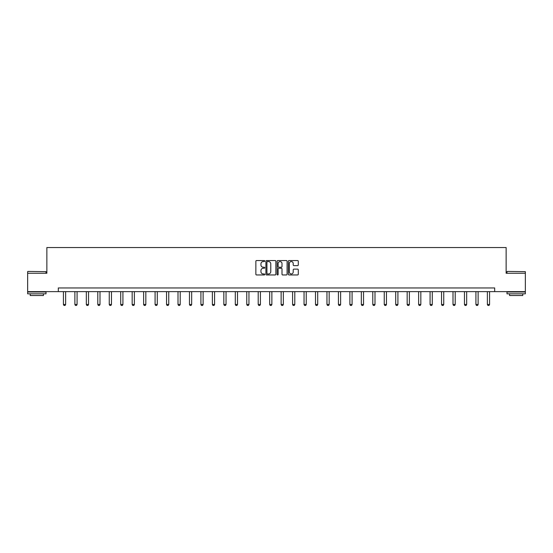 <?xml version="1.0" encoding="UTF-8"?>
<svg xmlns="http://www.w3.org/2000/svg" width="553" height="553" viewBox="0 0 553 553"><rect width="100%" height="100%" fill="white"/><g stroke="black" fill="none" stroke-linecap="round" stroke-linejoin="round"><path stroke-width="0.83" d="M264.749 261.044A0.505 0.505 0 0 0 264.244 260.539L256.585 260.539A0.719 0.719 0 0 0 255.859 261.265L255.859 274.24A0.719 0.719 0 0 0 256.585 274.959L264.244 274.959A0.505 0.505 0 0 0 264.749 274.454A0.505 0.505 0 0 0 264.244 273.949L263.256 273.949A2.309 2.309 0 0 1 260.947 271.647L260.947 270.562A2.309 2.309 0 0 1 263.256 268.253L264.244 268.253A0.505 0.505 0 0 0 264.749 267.749A0.505 0.505 0 0 0 264.244 267.244L263.256 267.244A2.309 2.309 0 0 1 260.947 264.942L260.947 263.857A2.309 2.309 0 0 1 263.256 261.555L264.244 261.555A0.505 0.505 0 0 0 264.749 261.044M297.569 265.627A0.719 0.719 0 0 0 298.288 264.901L298.288 261.265A0.719 0.719 0 0 0 297.569 260.539L289.06 260.539A0.719 0.719 0 0 0 288.341 261.265L288.341 274.24A0.719 0.719 0 0 0 289.06 274.959L297.569 274.959A0.719 0.719 0 0 0 298.288 274.24L298.288 269.843A0.719 0.719 0 0 0 297.569 269.124L293.926 269.124A0.719 0.719 0 0 0 293.208 269.843L293.208 272.021A1.929 1.929 0 0 1 291.279 273.949A1.929 1.929 0 0 1 289.35 272.021L289.35 263.484A1.929 1.929 0 0 1 291.279 261.555A1.929 1.929 0 0 1 293.208 263.484L293.208 264.901A0.719 0.719 0 0 0 293.926 265.627L297.569 265.627M58.314 291.625L27.65 291.625L27.65 273.258L46.86 273.258L46.86 247.55L506.14 247.55L506.14 273.258L525.35 273.258L525.35 291.625L494.686 291.625L494.686 287.954L58.314 287.954L58.314 291.625L494.686 291.625M275.871 261.265A0.719 0.719 0 0 0 275.145 260.539L266.643 260.539A0.719 0.719 0 0 0 265.917 261.265L265.917 274.24A0.719 0.719 0 0 0 266.643 274.959L275.145 274.959A0.719 0.719 0 0 0 275.871 274.24L275.871 261.265M277.855 260.539L286.357 260.539A0.719 0.719 0 0 1 287.083 261.265L287.083 274.24A0.719 0.719 0 0 1 286.357 274.959L282.721 274.959A0.719 0.719 0 0 1 281.995 274.24L281.995 268.979A0.719 0.719 0 0 0 281.277 268.253L278.864 268.253A0.719 0.719 0 0 0 278.138 268.979L278.138 274.454A0.505 0.505 0 0 1 277.634 274.959A0.505 0.505 0 0 1 277.129 274.454L277.129 261.265A0.719 0.719 0 0 1 277.855 260.539M267.431 261.555A0.505 0.505 0 0 0 266.926 262.06L266.926 273.445A0.505 0.505 0 0 0 267.431 273.949L268.481 273.949A2.309 2.309 0 0 0 270.783 271.647L270.783 263.857A2.309 2.309 0 0 0 268.481 261.555L267.431 261.555M281.995 263.518A1.929 1.929 0 0 0 280.067 261.59A1.929 1.929 0 0 0 278.138 263.518L278.138 266.525A0.719 0.719 0 0 0 278.864 267.244L281.277 267.244A0.719 0.719 0 0 0 281.995 266.525L281.995 263.518M63.422 291.625L63.422 304.489L65.627 304.489L65.627 291.625M65.627 304.489L65.074 305.45L63.968 305.45L63.422 304.489M27.871 271.426L46.01 271.647L27.871 271.426M36.83 293.83L27.65 293.83L27.65 291.991L46.01 291.991L46.01 293.83L36.83 293.83M43.445 293.83L43.445 295.516L30.221 295.516L30.221 293.83M507.205 271.426L525.35 271.647L507.205 271.426M516.17 293.83L506.99 293.83L506.99 291.991L525.35 291.991L525.35 293.83L516.17 293.83M522.779 293.83L522.779 295.516L509.555 295.516L509.555 293.83M74.876 291.625L74.876 304.489L77.081 304.489L77.081 291.625M77.081 304.489L76.528 305.45L75.429 305.45L74.876 304.489M86.337 291.625L86.337 304.489L88.542 304.489L88.542 291.625M88.542 304.489L87.989 305.45L86.89 305.45L86.337 304.489M97.798 291.625L97.798 304.489L99.996 304.489L99.996 291.625M99.996 304.489L99.45 305.45L98.344 305.45L97.798 304.489M109.252 291.625L109.252 304.489L111.457 304.489L111.457 291.625M111.457 304.489L110.904 305.45L109.805 305.45L109.252 304.489M120.713 291.625L120.713 304.489L122.918 304.489L122.918 291.625M122.918 304.489L122.365 305.45L121.266 305.45L120.713 304.489M132.167 291.625L132.167 304.489L134.372 304.489L134.372 291.625M134.372 304.489L133.826 305.45L132.72 305.45L132.167 304.489M143.628 291.625L143.628 304.489L145.833 304.489L145.833 291.625M145.833 304.489L145.28 305.45L144.181 305.45L143.628 304.489M155.089 291.625L155.089 304.489L157.287 304.489L157.287 291.625M157.287 304.489L156.741 305.45L155.635 305.45L155.089 304.489M166.543 291.625L166.543 304.489L168.748 304.489L168.748 291.625M168.748 304.489L168.195 305.45L167.096 305.45L166.543 304.489M178.004 291.625L178.004 304.489L180.209 304.489L180.209 291.625M180.209 304.489L179.656 305.45L178.557 305.45L178.004 304.489M189.465 291.625L189.465 304.489L191.663 304.489L191.663 291.625M191.663 304.489L191.117 305.45L190.011 305.45L189.465 304.489M200.919 291.625L200.919 304.489L203.124 304.489L203.124 291.625M203.124 304.489L202.571 305.45L201.472 305.45L200.919 304.489M212.38 291.625L212.38 304.489L214.585 304.489L214.585 291.625M214.585 304.489L214.032 305.45L212.926 305.45L212.38 304.489M223.834 291.625L223.834 304.489L226.039 304.489L226.039 291.625M226.039 304.489L225.486 305.45L224.387 305.45L223.834 304.489M235.295 291.625L235.295 304.489L237.5 304.489L237.5 291.625M237.5 304.489L236.947 305.45L235.848 305.45L235.295 304.489M246.756 291.625L246.756 304.489L248.954 304.489L248.954 291.625M248.954 304.489L248.408 305.45L247.302 305.45L246.756 304.489M258.21 291.625L258.21 304.489L260.415 304.489L260.415 291.625M260.415 304.489L259.862 305.45L258.763 305.45L258.21 304.489M269.67 291.625L269.67 304.489L271.876 304.489L271.876 291.625M271.876 304.489L271.323 305.45L270.217 305.45L269.67 304.489M281.124 291.625L281.124 304.489L283.33 304.489L283.33 291.625M283.33 304.489L282.783 305.45L281.677 305.45L281.124 304.489M292.585 291.625L292.585 304.489L294.79 304.489L294.79 291.625M294.79 304.489L294.237 305.45L293.138 305.45L292.585 304.489M304.046 291.625L304.046 304.489L306.244 304.489L306.244 291.625M306.244 304.489L305.698 305.45L304.592 305.45L304.046 304.489M315.5 291.625L315.5 304.489L317.705 304.489L317.705 291.625M317.705 304.489L317.152 305.45L316.053 305.45L315.5 304.489M326.961 291.625L326.961 304.489L329.166 304.489L329.166 291.625M329.166 304.489L328.613 305.45L327.514 305.45L326.961 304.489M338.415 291.625L338.415 304.489L340.62 304.489L340.62 291.625M340.62 304.489L340.074 305.45L338.968 305.45L338.415 304.489M349.876 291.625L349.876 304.489L352.081 304.489L352.081 291.625M352.081 304.489L351.528 305.45L350.429 305.45L349.876 304.489M361.337 291.625L361.337 304.489L363.535 304.489L363.535 291.625M363.535 304.489L362.989 305.45L361.883 305.45L361.337 304.489M372.791 291.625L372.791 304.489L374.996 304.489L374.996 291.625M374.996 304.489L374.443 305.45L373.344 305.45L372.791 304.489M384.252 291.625L384.252 304.489L386.457 304.489L386.457 291.625M386.457 304.489L385.904 305.45L384.805 305.45L384.252 304.489M395.713 291.625L395.713 304.489L397.911 304.489L397.911 291.625M397.911 304.489L397.365 305.45L396.259 305.45L395.713 304.489M407.167 291.625L407.167 304.489L409.372 304.489L409.372 291.625M409.372 304.489L408.819 305.45L407.72 305.45L407.167 304.489M418.628 291.625L418.628 304.489L420.833 304.489L420.833 291.625M420.833 304.489L420.28 305.45L419.174 305.45L418.628 304.489M430.082 291.625L430.082 304.489L432.287 304.489L432.287 291.625M432.287 304.489L431.734 305.45L430.635 305.45L430.082 304.489M441.543 291.625L441.543 304.489L443.748 304.489L443.748 291.625M443.748 304.489L443.195 305.45L442.096 305.45L441.543 304.489M453.004 291.625L453.004 304.489L455.202 304.489L455.202 291.625M455.202 304.489L454.656 305.45L453.55 305.45L453.004 304.489M464.458 291.625L464.458 304.489L466.663 304.489L466.663 291.625M466.663 304.489L466.11 305.45L465.011 305.45L464.458 304.489M475.919 291.625L475.919 304.489L478.124 304.489L478.124 291.625M478.124 304.489L477.571 305.45L476.472 305.45L475.919 304.489M487.373 291.625L487.373 304.489L489.578 304.489L489.578 291.625M489.578 304.489L489.032 305.45L487.926 305.45L487.373 304.489M27.65 273.258L27.65 271.647M31.839 291.991L31.839 291.625M41.828 291.991L41.828 291.625M46.01 273.258L46.01 271.647M506.99 273.258L506.99 271.647M511.172 291.991L511.172 291.625M521.161 291.991L521.161 291.625M525.35 273.258L525.35 271.647"/></g></svg>
